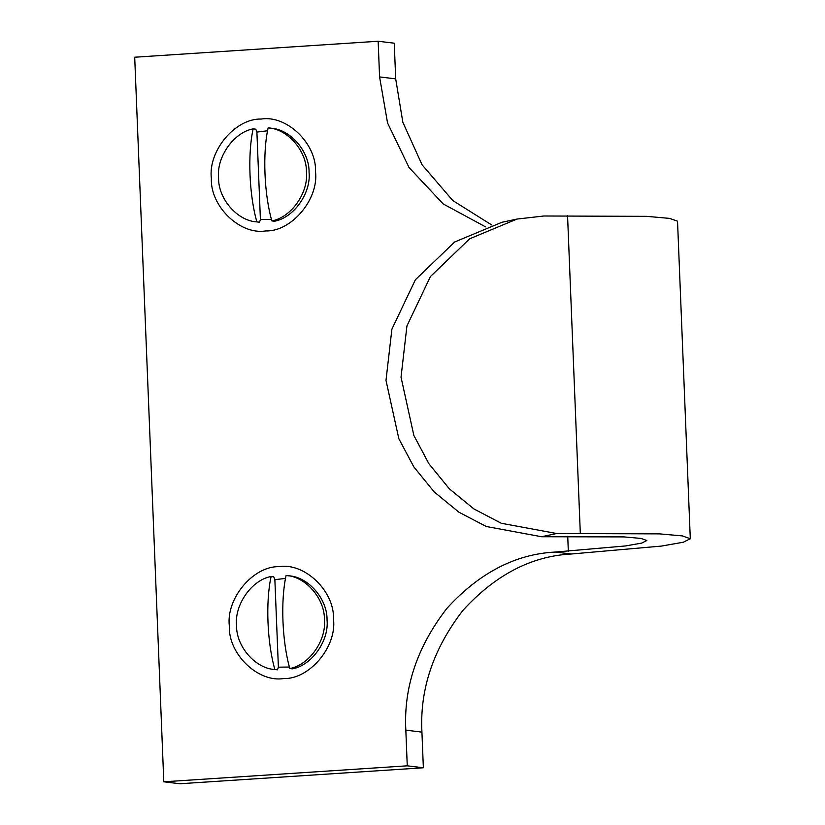 <?xml version="1.0" encoding="UTF-8"?>
<svg xmlns="http://www.w3.org/2000/svg" width="825" height="825" viewBox="0 0 825 825"><rect width="100%" height="100%" fill="white"/><g stroke="black" fill="none" stroke-linecap="round" stroke-linejoin="round"><path stroke-width="1.24" d="M260.411 219.563L259.504 222.214L256.884 221.894C249.191 195.247 247.531 153.904 253.151 128.865L255.771 129.174L256.895 132.072L260.411 219.563L271.456 219.419M256.895 132.072L267.568 130.773M271.858 220.914L274.478 221.234C293.782 217.769 311.19 193.143 309.066 172.322C309.519 151.336 290.225 129.123 270.744 128.195L268.125 127.875C262.494 152.924 264.155 194.267 271.858 220.914C291.163 217.449 308.571 192.823 306.436 172.002C306.89 151.016 287.595 128.803 268.125 127.875L270.744 128.195M253.151 128.865C233.846 132.33 216.439 156.956 218.563 177.777C218.109 198.763 237.404 220.976 256.884 221.894L259.442 222.203M278.386 667.178L277.489 669.828L274.859 669.508C267.166 642.861 265.506 601.518 271.126 576.479L273.745 576.788L274.869 579.686L278.386 667.178L289.441 667.033M274.869 579.686L285.543 578.387M289.833 668.528L292.463 668.848C311.757 665.383 329.175 640.757 327.04 619.936C327.494 598.95 308.199 576.737 288.719 575.809L286.1 575.489C280.479 600.528 282.14 641.881 289.833 668.528C309.138 665.063 326.545 640.437 324.421 619.616C324.875 598.63 305.58 576.417 286.1 575.489L288.719 575.809M271.126 576.479C251.821 579.944 234.413 604.57 236.538 625.381C236.094 646.377 255.379 668.59 274.859 669.508L277.417 669.817M279.17 566.662C304.838 562.475 334.702 591.36 333.496 619.193C336.93 646.728 309.53 679.377 283.666 678.562C257.998 682.76 228.123 653.864 229.34 626.031C225.895 598.507 253.306 565.857 279.17 566.662M261.195 119.047C286.853 114.861 316.728 143.746 315.511 171.579C318.955 199.114 291.555 231.763 265.681 230.948C240.023 235.146 210.148 206.25 211.365 178.417C207.921 150.892 235.321 118.243 261.195 119.047M690.298 538.849L677.531 221.203L669.673 218.398L646.697 216.346L543.923 215.995L516.955 219.068L469.662 238.796L430.433 276.54L406.931 325.957L401.032 377.19L413.861 435.466L428.856 463.671L449.264 488.74L473.952 508.973L501.28 523.267L556.669 533.517L659.453 533.868L682.419 535.92L690.288 538.735L683.306 542.231L661.413 546.078L571.405 553.998L555.308 552.049C515.408 554.091 479.253 572.89 446.81 608.458C417.233 646.79 403.569 687.349 405.828 730.156L421.926 732.105C419.667 689.298 433.331 648.739 462.918 610.407C495.351 574.839 531.517 556.04 571.405 553.998M555.308 552.049L625.422 545.954L641.654 543.108L646.831 540.509L641.004 538.426L623.968 536.9L541.633 536.745L486.245 526.494L458.917 512.191L434.228 491.958L413.82 466.888L398.826 438.683L385.997 380.407L391.896 329.175L415.387 279.757L454.627 242.014L501.92 222.286L516.955 219.068M491.618 224.916L452.75 200.527L422.018 164.711L402.847 122.265L395.691 78.87L379.582 76.921L387.554 122.966L409.056 167.557L443.231 203.95L485.554 226.854M379.582 76.921L378.159 41.25L134.702 57.224L163.804 781.801L407.261 765.827L405.828 730.156M378.159 41.25L394.257 43.199L395.691 78.87M421.926 732.105L423.359 767.776L179.912 783.75L163.804 781.801M423.359 767.776L407.261 765.827M580.305 533.136L567.559 215.614M567.734 536.322L568.322 551.193M556.669 533.517L541.633 536.745"/></g></svg>
